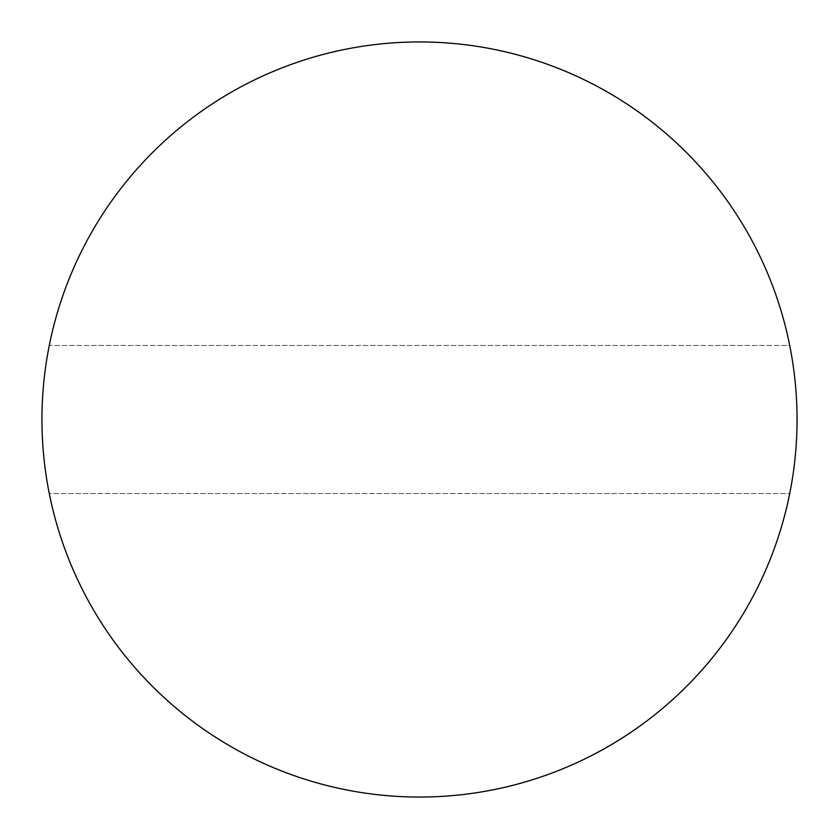 <?xml version="1.0" encoding="UTF-8"?>
<svg xmlns="http://www.w3.org/2000/svg" width="839" height="839" viewBox="0 0 839 839"><rect width="100%" height="100%" fill="white"/><g stroke="black" fill="none" stroke-linecap="round" stroke-linejoin="round"><path stroke-width="0.63" stroke-dasharray="4.2 3.15" d="M41.95 419.5A377.55 377.55 0 0 1 49.281 345.469L789.719 345.469A377.55 377.55 0 0 1 789.719 493.531L49.281 493.531A377.55 377.55 0 0 0 789.719 493.531L49.281 493.531A377.55 377.55 0 0 1 41.95 419.5M789.719 345.469A377.55 377.55 0 0 0 49.281 345.469L789.719 345.469"/><path stroke-width="1.26" d="M419.5 41.95A377.55 377.55 0 0 1 797.05 419.5A377.55 377.55 0 0 1 419.5 797.05A377.55 377.55 0 0 1 41.95 419.5A377.55 377.55 0 0 1 419.5 41.95M797.05 419.5A377.55 377.55 0 0 1 419.5 797.05A377.55 377.55 0 0 1 41.95 419.5"/></g></svg>
